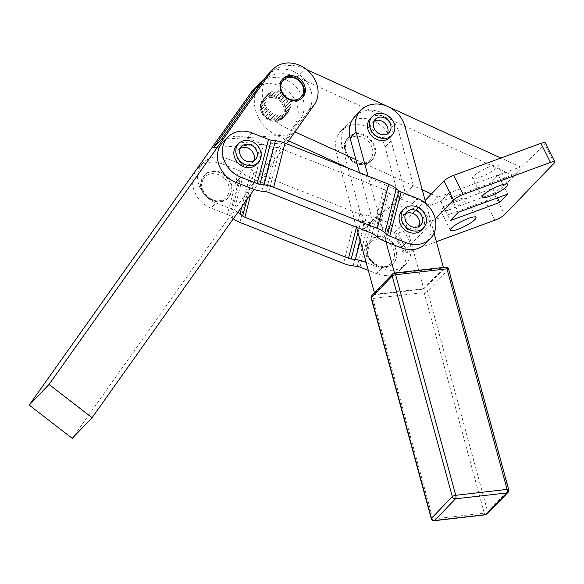 <?xml version="1.0" encoding="UTF-8"?>
<svg xmlns="http://www.w3.org/2000/svg" width="584" height="584" viewBox="0 0 584 584"><rect width="100%" height="100%" fill="white"/><g stroke="black" fill="none" stroke-linecap="round" stroke-linejoin="round"><path stroke-width="0.44" stroke-dasharray="2.92 2.19" d="M480.143 177.164A14.308 2.876 153.3 0 0 498.137 165.316A14.308 2.876 153.3 0 0 490.567 166.331A14.308 2.876 153.3 0 0 472.573 178.171A14.308 2.876 153.3 0 0 480.143 177.164M448.395 210.182A14.308 2.876 153.3 0 0 466.382 198.334A14.308 2.876 153.3 0 0 458.812 199.348A14.308 2.876 153.3 0 0 440.818 211.189A14.308 2.876 153.3 0 0 448.395 210.182M436.387 241.696L407.676 252.237A8.176 1.643 -26.7 0 1 403.799 253.069A8.176 1.643 -26.7 0 1 403.347 252.814A8.176 1.643 -26.7 0 1 403.938 251.602L435.284 219.015M425.152 200.487L394.346 232.527A8.176 1.643 153.3 0 0 393.755 233.731A8.176 1.643 153.3 0 0 394.207 233.994A8.176 1.643 153.3 0 0 398.076 233.155L485.311 201.137A8.176 1.643 153.3 0 0 490.925 198.487A8.176 1.643 153.3 0 0 494.998 195.574L544.609 143.985A8.176 1.643 153.3 0 0 545.208 142.773M256.478 90.053A35.427 30.142 43.9 0 0 258.238 117.15A35.427 30.142 43.9 0 0 277.78 135.948L285.715 127.692A35.427 30.142 -136.1 0 1 266.173 108.894A35.427 30.142 -136.1 0 1 269.713 73.664A35.427 30.142 -136.1 0 1 271.341 72.117A35.427 30.142 -136.1 0 1 304.782 68.751L296.847 77.008A35.427 30.142 43.9 0 0 263.406 80.373A35.427 30.142 43.9 0 0 261.778 81.921M302.008 98.105A13.622 11.592 -136.1 0 1 301.526 98.638A13.622 11.592 -136.1 0 1 297.709 101.112A13.622 11.592 -136.1 0 1 288.043 100.528A13.622 11.592 -136.1 0 1 281.889 79.745A13.622 11.592 -136.1 0 1 282.401 79.249M354.911 116.523A27.251 23.185 -136.1 0 1 379.761 111.873A27.251 23.185 -136.1 0 1 398.996 132.59L413.516 185.851L372.526 220.431L364.584 228.68L348.079 168.126M364.584 228.68L405.581 194.107L391.061 140.846A27.251 23.185 43.9 0 0 371.826 120.129A27.251 23.185 43.9 0 0 346.976 124.779A27.251 23.185 43.9 0 0 344.502 127.932A27.251 23.185 43.9 0 0 342.173 146.482L348.02 167.907M423.714 288.649L374.826 294.285L394.674 273.648L443.563 268.012L423.714 288.649L385.104 147.037A27.251 23.185 43.9 0 0 365.869 126.319A27.251 23.185 43.9 0 0 341.019 130.969A27.251 23.185 43.9 0 0 338.552 134.123A27.251 23.185 43.9 0 0 336.223 152.672L342.173 146.482M277.78 135.948L285.853 139.62L300.322 119.231L294.365 125.421A27.251 23.185 43.9 0 0 297.584 107.142A27.251 23.185 43.9 0 0 278.634 85.476A27.251 23.185 43.9 0 0 253.215 89.907M263.077 80.57A27.251 23.185 -136.1 0 1 263.406 80.373A27.251 23.185 43.9 0 1 303.541 100.952A27.251 23.185 43.9 0 1 300.322 119.231M267.107 75.46A27.251 23.185 43.9 0 1 271.341 72.117A27.251 23.185 -136.1 0 1 311.476 92.695A27.251 23.185 -136.1 0 1 308.264 110.975L293.788 131.363L294.964 131.904M366.146 262.435L381.301 268.436A25.886 22.031 43.9 0 0 399.536 268.538A25.886 22.031 43.9 0 0 405.632 264.296A25.886 22.031 43.9 0 0 392.638 224.263L376.3 217.788L365.474 259.968M381.301 268.436L376.344 273.597A25.886 22.031 43.9 0 0 394.572 273.692A25.886 22.031 43.9 0 0 400.668 269.458A25.886 22.031 43.9 0 0 387.681 229.424L392.638 224.263M376.3 217.788A19.075 9.03 -165.6 0 0 366.737 215.335L362.554 214.81A5.453 2.577 14.4 0 1 359.817 214.109L256.215 173.054A5.453 2.577 14.4 0 1 254.011 171.805L251.405 169.637A19.075 9.03 -165.6 0 0 243.703 165.25L227.366 158.775L222.402 163.936A25.886 22.031 43.9 0 0 198.071 168.075A25.886 22.031 43.9 0 0 196.151 195.078A25.886 22.031 43.9 0 0 211.065 208.108L216.029 202.947L232.366 209.422A19.075 9.03 -165.6 0 1 237.929 212.248M227.366 158.775A25.886 22.031 43.9 0 0 203.035 162.921A25.886 22.031 43.9 0 0 201.115 189.917A25.886 22.031 43.9 0 0 216.029 202.947M385.995 241.798L385.323 239.331L396.142 197.151L412.486 203.626A25.886 22.031 -136.1 0 1 427.4 216.664A25.886 22.031 -136.1 0 1 425.481 243.659M222.884 142.284A25.886 22.031 -136.1 0 1 228.979 138.043A25.886 22.031 -136.1 0 1 247.207 138.138L263.552 144.613A19.075 9.03 14.4 0 0 273.115 147.066L277.298 147.591L265.961 191.764M267.932 118.676A13.622 11.592 43.9 0 0 269.684 119.618A13.622 11.592 43.9 0 0 270.151 119.815L275.349 114.5L270.436 119.932A13.622 11.592 43.9 0 0 272.772 120.625L277.736 115.464A13.622 11.592 43.9 0 0 278.028 115.522L273.064 120.684A13.622 11.592 43.9 0 0 275.422 120.895L280.517 115.479L275.714 120.888A13.622 11.592 43.9 0 0 277.977 120.611L282.941 115.45A13.622 11.592 43.9 0 0 283.211 115.384L278.254 120.545A13.622 11.592 43.9 0 0 279.349 120.202A13.622 11.592 43.9 0 0 280.335 119.786L285.306 114.325L280.576 119.662A13.622 11.592 43.9 0 0 282.386 118.457L287.343 113.303A13.622 11.592 43.9 0 0 287.547 113.128L282.59 118.282A13.622 11.592 43.9 0 0 283.174 117.727A13.622 11.592 43.9 0 0 284.036 116.691L289 111.529L284.196 116.472A13.622 11.592 43.9 0 0 285.226 114.552L290.19 109.39A13.622 11.592 43.9 0 0 290.292 109.135L285.328 114.296A13.622 11.592 43.9 0 0 285.897 112.143L290.861 106.982L285.941 111.858A13.622 11.592 43.9 0 0 286.021 109.558L290.978 104.405A13.622 11.592 43.9 0 0 290.956 104.105L285.999 109.266A13.622 11.592 43.9 0 0 285.583 106.923L290.547 101.762L285.503 106.631A13.622 11.592 43.9 0 0 284.62 104.346L289.584 99.185A13.622 11.592 43.9 0 0 289.438 98.908L284.481 104.069A13.622 11.592 43.9 0 0 283.16 101.945L287.934 96.528L282.97 101.689A13.622 11.592 43.9 0 0 281.269 99.813L286.233 94.652A13.622 11.592 43.9 0 0 285.999 94.44L281.035 99.601A13.622 11.592 43.9 0 0 279.035 98.054L283.729 92.725L278.772 97.886A13.622 11.592 43.9 0 0 277.02 96.944A13.622 11.592 43.9 0 0 276.553 96.747L281.517 91.586A13.622 11.592 43.9 0 0 281.225 91.469L276.268 96.63A13.622 11.592 43.9 0 0 273.933 95.937L278.889 90.775A13.622 11.592 43.9 0 0 278.597 90.724L273.633 95.878A13.622 11.592 43.9 0 0 271.283 95.674L276.247 90.513A13.622 11.592 43.9 0 0 275.955 90.513L270.991 95.674A13.622 11.592 43.9 0 0 268.728 95.951L273.684 90.797A13.622 11.592 43.9 0 0 273.414 90.863L268.45 96.017A13.622 11.592 43.9 0 0 267.355 96.36A13.622 11.592 43.9 0 0 266.37 96.776L271.334 91.615A13.622 11.592 43.9 0 0 271.086 91.739L266.122 96.9A13.622 11.592 43.9 0 0 264.318 98.105L269.282 92.944A13.622 11.592 43.9 0 0 269.078 93.119L264.114 98.28A13.622 11.592 43.9 0 0 263.53 98.835A13.622 11.592 43.9 0 0 262.661 99.871L267.625 94.71A13.622 11.592 43.9 0 0 267.465 94.937L262.508 100.09A13.622 11.592 43.9 0 0 261.471 102.01L266.435 96.849A13.622 11.592 43.9 0 0 266.333 97.105L261.369 102.266A13.622 11.592 43.9 0 0 260.807 104.419L265.764 99.265A13.622 11.592 43.9 0 0 265.727 99.543L260.763 104.704A13.622 11.592 43.9 0 0 260.683 107.003L265.647 101.842A13.622 11.592 43.9 0 0 265.669 102.134L260.705 107.295A13.622 11.592 43.9 0 0 261.114 109.639L266.078 104.478A13.622 11.592 43.9 0 0 266.158 104.77L261.194 109.931A13.622 11.592 43.9 0 0 262.085 112.216L267.041 107.055A13.622 11.592 43.9 0 0 267.18 107.332L262.223 112.493A13.622 11.592 43.9 0 0 263.545 114.617L268.501 109.463A13.622 11.592 43.9 0 0 268.691 109.712L263.734 114.873A13.622 11.592 43.9 0 0 265.428 116.749L270.392 111.588A13.622 11.592 43.9 0 0 270.626 111.807L265.662 116.961A13.622 11.592 43.9 0 0 267.662 118.508L272.626 113.347A13.622 11.592 43.9 0 0 272.896 113.515L267.662 118.508M276.524 97.462A13.622 11.592 43.9 0 0 263.034 99.353A13.622 11.592 43.9 0 0 269.188 120.129A13.622 11.592 43.9 0 0 282.678 118.238A13.622 11.592 43.9 0 0 279.583 99.317A13.622 11.592 43.9 0 0 276.524 97.462M278.254 119.53A12.264 10.432 43.9 0 0 282.919 105.105A12.264 10.432 43.9 0 0 267.457 98.068A12.264 10.432 43.9 0 0 262.793 112.493A12.264 10.432 43.9 0 0 278.254 119.53M276.268 96.63L276.217 97.01L276.553 96.747M278.772 97.886L278.663 98.258L279.035 98.054M281.035 99.601L280.875 99.959L281.269 99.813M282.97 101.689L282.751 102.017L283.16 101.945M284.481 104.069L284.211 104.361L284.62 104.346M371.592 260.749A16.352 13.914 43.9 0 0 393.799 262.844A16.352 13.914 43.9 0 0 392.433 242.272A16.352 13.914 43.9 0 0 370.227 240.177A16.352 13.914 43.9 0 0 371.592 260.749M405.646 213.664A9.541 8.118 43.9 0 0 404.31 214.591A9.541 8.118 43.9 0 0 403.916 214.978A9.541 8.118 43.9 0 0 404.931 227.205A9.541 8.118 43.9 0 0 417.268 228.578A9.541 8.118 43.9 0 0 417.662 228.198A9.541 8.118 43.9 0 0 418.903 226.417M401.96 211.109A13.622 11.592 -136.1 0 1 420.465 212.861A13.622 11.592 -136.1 0 1 421.604 230.001M211.328 199.129A16.352 13.914 43.9 0 0 228.519 197.356A16.352 13.914 43.9 0 0 222.139 172.915A16.352 13.914 43.9 0 0 204.947 174.689A16.352 13.914 43.9 0 0 211.328 199.129M240.367 148.175A9.541 8.118 43.9 0 0 238.637 149.489A9.541 8.118 43.9 0 0 237.206 151.687A9.541 8.118 43.9 0 0 241.061 162.936A9.541 8.118 43.9 0 0 252.383 162.71A9.541 8.118 43.9 0 0 253.631 160.928M236.681 145.62A13.622 11.592 -136.1 0 1 251.011 144.146A13.622 11.592 -136.1 0 1 256.325 164.513M346.903 153.526A16.352 13.914 43.9 0 0 372.11 159.936A16.352 13.914 43.9 0 0 373.745 143.679A16.352 13.914 43.9 0 0 348.538 137.269A16.352 13.914 43.9 0 0 346.903 153.526M374.037 121.078A9.541 8.118 43.9 0 0 372.3 122.385A9.541 8.118 43.9 0 0 372.315 133.444A9.541 8.118 43.9 0 0 383.374 137.342A9.541 8.118 43.9 0 0 386.053 135.612A9.541 8.118 43.9 0 0 387.294 133.824M370.351 118.523A13.622 11.592 -136.1 0 1 376.753 115.435A13.622 11.592 -136.1 0 1 391.353 123.859A13.622 11.592 -136.1 0 1 389.988 137.408M374.826 294.285L374.439 292.847M356.561 227.286L339.508 164.732M339.297 163.943L336.223 152.672M394.674 273.648L394.514 273.049M384.812 241.323L385.323 239.331L368.066 176.047M359.503 172.652L372.526 220.431M443.563 268.012L443.395 267.414M434.058 233.147L426.043 203.75M278.663 98.258L283.722 93.002M276.217 97.01L281.225 91.469M273.641 96.25L278.597 90.724M271.049 96.032L275.955 90.513M268.552 96.345L273.414 90.863M266.26 97.185L271.086 91.739M264.275 98.513L269.078 93.119M262.683 100.273L267.465 94.937M261.552 102.39L266.333 97.105M260.931 104.77L265.727 99.543M260.851 107.31L265.669 102.134M261.311 109.887L266.158 104.77M262.289 112.405L267.18 107.332M263.756 114.749L268.691 109.712M265.632 116.815L270.626 111.807M267.837 118.508L272.903 113.245M270.282 119.764L275.349 114.5M272.859 120.516L277.926 115.252M275.451 120.742L280.517 115.479M277.947 120.428L283.014 115.165M280.24 119.589L285.306 114.325M282.225 118.253L287.291 112.989M283.824 116.493L288.883 111.23M284.956 114.376L290.014 109.113M285.569 111.997L290.635 106.733M285.656 109.463L290.715 104.2M285.196 106.879L290.255 101.616M284.211 104.361L289.27 99.097M282.751 102.017L287.81 96.754M280.875 99.959L285.934 94.696M396.142 197.151A19.075 9.03 14.4 0 1 388.44 192.764L377.103 236.936M374.497 234.775L385.834 190.596L388.44 192.764M385.834 190.596A5.453 2.577 -165.6 0 0 383.637 189.347L372.3 233.52M268.691 192.464L280.028 148.292L383.637 189.347M280.028 148.292A5.453 2.577 -165.6 0 0 277.298 147.591M252.215 188.785L263.552 144.613M222.402 163.936L238.739 170.411L227.41 214.583L211.065 208.108M233.264 218.817A19.075 9.03 14.4 0 1 232.213 218L229.607 215.839A5.453 2.577 -165.6 0 0 227.41 214.583M376.344 273.597L368.322 270.421M239.914 222.394L251.251 178.215A19.075 9.03 14.4 0 1 243.55 173.828L232.213 218M359.999 267.122L371.336 222.949A5.453 2.577 -165.6 0 0 368.606 222.248L357.269 266.421M353.086 265.895L364.423 221.723A19.075 9.03 14.4 0 1 354.86 219.27L343.523 263.442M251.251 178.215L354.86 219.27M364.423 221.723L368.606 222.248M371.336 222.949L387.681 229.424M229.607 215.839L240.944 171.667A5.453 2.577 -165.6 0 0 238.739 170.411M243.703 165.25L232.366 209.422M240.944 171.667L243.55 173.828M213.54 147.613L283.495 142.941L291.431 134.685L221.475 139.357M288.598 140.868L285.853 139.62L283.495 142.941M285.715 127.692L293.788 131.363L291.431 134.685M286.554 143.752L254.091 189.479M294.365 125.421L72.226 438.343M351.334 169.418L430.24 205.327L440.905 201.414L445.701 210.955L494.911 192.888L490.115 183.347L512.482 175.142L296.847 77.008M355.955 159.658L422.247 189.822M405.581 194.107L413.516 185.851M431.401 193.99L438.175 197.071L430.24 205.327M512.482 175.142L520.417 166.885L498.159 175.054L490.173 183.361L440.745 201.509L448.731 193.202L453.644 202.699L502.846 184.632L498.21 175.003L438.175 197.071M520.417 166.885L500.933 158.016M388.083 106.66L387.608 106.441M306.717 69.627L304.782 68.751M448.848 193.158L440.905 201.414M453.644 202.699L445.701 210.955M502.846 184.632L494.911 192.888M498.05 175.098L490.115 183.347M448.782 193.151L458.374 212.226M498.21 175.003L507.81 194.078M490.173 183.361L497.473 197.874M440.745 201.509L450.337 220.584M403.938 251.602L394.346 232.527M494.904 220.212L485.311 201.137M554.209 163.06L544.609 143.985M404.953 126.4L398.996 132.59M391.061 140.846L385.104 147.037M412.486 203.626L417.451 198.465M252.171 132.977L247.207 138.138M392.521 264.114A16.352 13.914 -136.1 0 1 370.993 261.362A16.352 13.914 -136.1 0 1 369.628 240.798A16.352 13.914 -136.1 0 1 370.307 240.141A16.352 13.914 -136.1 0 1 391.835 242.893A16.352 13.914 -136.1 0 1 393.2 263.464A16.352 13.914 -136.1 0 1 392.521 264.114M370.825 241.958A14.717 12.519 43.9 0 0 371.439 261.063A14.717 12.519 43.9 0 0 390.813 263.537A14.717 12.519 43.9 0 0 390.2 244.433A14.717 12.519 43.9 0 0 370.825 241.958M230.373 194.209A16.352 13.914 -136.1 0 1 227.921 197.976A16.352 13.914 -136.1 0 1 210.729 199.75A16.352 13.914 -136.1 0 1 201.903 179.076A16.352 13.914 -136.1 0 1 204.356 175.309A16.352 13.914 -136.1 0 1 221.54 173.536A16.352 13.914 -136.1 0 1 230.373 194.209M202.728 180.449A14.717 12.519 43.9 0 0 210.678 199.056A14.717 12.519 43.9 0 0 228.351 194.071A14.717 12.519 43.9 0 0 220.409 175.463A14.717 12.519 43.9 0 0 202.728 180.449M366.92 163.527A16.352 13.914 -136.1 0 1 346.305 154.147A16.352 13.914 -136.1 0 1 347.94 137.89A16.352 13.914 -136.1 0 1 352.532 134.911A16.352 13.914 -136.1 0 1 373.147 144.299A16.352 13.914 -136.1 0 1 371.512 160.556A16.352 13.914 -136.1 0 1 366.92 163.527M352.656 136.963A14.717 12.519 43.9 0 0 347.057 154.278A14.717 12.519 43.9 0 0 365.606 162.717A14.717 12.519 43.9 0 0 371.212 145.409A14.717 12.519 43.9 0 0 352.656 136.963M508.306 491.991A2.723 2.321 43.9 0 0 508.54 490.137A2.723 0.825 164.7 0 0 508.722 489.699M485.567 514.796A2.723 1.168 83.4 0 1 485.034 514.592A2.723 1.168 83.4 0 1 484.26 513.117A2.723 0.825 164.7 0 0 486.282 512.613A2.723 0.825 164.7 0 0 487.698 511.803L508.54 490.137L448.402 269.574A2.723 2.321 43.9 0 0 447.205 267.888A2.723 2.321 43.9 0 0 445.278 267.355A2.723 1.168 83.4 0 1 445.65 267.151M448.592 269.144A2.723 0.825 -15.3 0 1 448.402 269.574L427.568 291.248A2.723 0.825 -15.3 0 1 426.152 292.058A2.723 0.825 -15.3 0 1 424.13 292.562A2.723 1.168 83.4 0 1 423.94 290.489A2.723 1.168 83.4 0 1 424.437 289.022A2.723 2.321 -136.1 0 1 426.371 289.554A2.723 2.321 -136.1 0 1 427.568 291.248L487.698 511.803A2.723 2.321 -136.1 0 1 487.465 513.657A2.723 2.321 -136.1 0 1 487.217 513.978M394.324 273.071A2.723 1.168 -96.6 0 0 393.952 273.268L373.11 294.942L424.437 289.022L445.278 267.355L393.952 273.268A2.723 2.321 43.9 0 0 392.667 273.889M431.299 518.723A2.723 0.825 164.7 0 0 431.496 518.935A2.723 0.825 164.7 0 0 432.934 519.037A2.723 1.168 -96.6 0 0 433.708 520.505A2.723 1.168 -96.6 0 0 434.24 520.709M371.833 295.555A2.723 2.321 -136.1 0 1 373.11 294.942A2.723 1.168 -96.6 0 0 372.607 296.402A2.723 1.168 -96.6 0 0 372.804 298.475L432.934 519.037L484.26 513.117L424.13 292.562L372.804 298.475A2.723 0.825 -15.3 0 1 371.366 298.373A2.723 0.825 -15.3 0 1 371.168 298.161M261.778 191.238L273.115 147.066M256.215 173.054L250.813 194.1M246.864 199.662L254.011 171.805M360.226 240.71L366.737 215.335M362.554 214.81L357.999 232.556M356.452 227.242L359.817 214.109M251.405 169.637L241.915 206.634M314.214 104.784L308.264 110.975M494.998 195.574L504.591 214.656M398.076 233.155L407.676 252.237M507.73 184.391L498.137 165.316M475.975 217.416L466.382 198.334M403.347 252.814L393.755 233.731M269.713 73.664L263.596 80.03M282.882 78.716L281.889 79.745M346.976 124.779L341.019 130.969M263.53 98.835L263.034 99.353M370.227 240.177L369.628 240.798C356.707 252.901 379.899 276.553 392.492 264.143L393.799 262.844M420.641 225.103L417.662 228.198M204.947 174.689L201.816 179.208C194.99 193.282 217.803 209.809 227.921 197.976L228.519 197.356M241.615 146.394L238.637 149.489M348.538 137.269L347.94 137.89C336.91 148.081 352.875 169.71 366.767 163.637L372.11 159.936M389.024 132.517L386.053 135.612M372.3 122.385L375.278 119.289M252.383 162.71L255.361 159.614M403.916 214.978L406.887 211.882M283.174 117.727L282.678 118.238M198.071 168.075L203.035 162.921M405.632 264.296L400.668 269.458M302.519 97.601L301.526 98.638M450.417 230.271L440.818 211.189M482.172 197.253L472.573 178.171"/><path stroke-width="0.88" d="M500.159 185.405A14.308 2.876 -26.7 0 1 507.73 184.391A14.308 2.876 -26.7 0 1 489.742 196.239A14.308 2.876 -26.7 0 1 482.172 197.253A14.308 2.876 -26.7 0 1 500.159 185.405M468.404 218.423A14.308 2.876 -26.7 0 1 475.975 217.416A14.308 2.876 -26.7 0 1 457.987 229.257A14.308 2.876 -26.7 0 1 450.417 230.271A14.308 2.876 -26.7 0 1 468.404 218.423M435.284 219.015L453.556 200.005A8.176 1.643 -26.7 0 1 457.63 197.1A8.176 1.643 -26.7 0 1 463.243 194.45L550.471 162.432A8.176 1.643 -26.7 0 1 554.347 161.593A8.176 1.643 -26.7 0 1 554.8 161.856A8.176 1.643 -26.7 0 1 554.209 163.06L504.591 214.656A8.176 1.643 -26.7 0 1 500.517 217.569A8.176 1.643 -26.7 0 1 494.904 220.212L436.387 241.696M554.8 161.856L545.208 142.773A8.176 1.643 153.3 0 0 544.748 142.518A8.176 1.643 153.3 0 0 540.879 143.35L453.651 175.375A8.176 1.643 153.3 0 0 448.03 178.018A8.176 1.643 153.3 0 0 443.964 180.93L425.152 200.487M263.596 80.03L261.778 81.921A35.427 30.142 43.9 0 0 256.478 90.053M289.036 99.492A13.622 11.592 -136.1 0 1 285.97 97.645A13.622 11.592 -136.1 0 1 282.882 78.716A13.622 11.592 -136.1 0 1 296.365 76.825A13.622 11.592 -136.1 0 1 302.519 97.601A13.622 11.592 -136.1 0 1 289.036 99.492M282.401 79.249A13.622 11.592 -136.1 0 1 285.715 77.27A13.622 11.592 -136.1 0 1 295.373 77.855A13.622 11.592 -136.1 0 1 302.008 98.105M368.066 176.047L356.065 132.035A27.251 23.185 -136.1 0 1 358.393 113.486A27.251 23.185 -136.1 0 1 360.868 110.332A27.251 23.185 -136.1 0 1 385.717 105.682A27.251 23.185 -136.1 0 1 404.953 126.4L426.043 203.75M294.964 131.904L355.955 159.658L350.115 138.225A27.251 23.185 -136.1 0 1 352.444 119.683A27.251 23.185 -136.1 0 1 354.911 116.523L360.868 110.332M265.231 77.723L271.188 71.533A27.251 23.185 -136.1 0 1 273.057 69.27L267.107 75.46A27.251 23.185 43.9 0 0 265.231 77.723L221.475 139.357L213.54 147.613L257.296 85.979A27.251 23.185 -136.1 0 1 259.165 83.716L253.215 89.907A27.251 23.185 43.9 0 0 251.339 92.17L29.2 405.084L49.049 384.447L92.075 417.706L72.226 438.343L29.2 405.084M259.165 83.716A27.251 23.185 -136.1 0 1 263.077 80.57M273.057 69.27A27.251 23.185 -136.1 0 1 298.482 64.839A27.251 23.185 -136.1 0 1 317.433 86.505A27.251 23.185 -136.1 0 1 314.214 104.784L286.554 143.752M401.106 191.99L389.769 236.17A5.453 2.577 14.4 0 1 387.572 234.914L398.909 190.734A5.453 2.577 14.4 0 0 401.106 191.99L417.451 198.465A25.886 22.031 -136.1 0 1 432.357 211.503A25.886 22.031 -136.1 0 1 430.437 238.498A25.886 22.031 -136.1 0 1 406.114 242.645L401.15 247.798L384.812 241.323A19.075 9.03 14.4 0 1 377.103 236.936L374.497 234.775A5.453 2.577 -165.6 0 0 372.3 233.52L268.691 192.464A5.453 2.577 -165.6 0 0 265.961 191.764L261.778 191.238A19.075 9.03 14.4 0 1 252.215 188.785L235.87 182.31A25.886 22.031 -136.1 0 1 222.884 142.284L227.84 137.123A25.886 22.031 -136.1 0 1 233.943 132.882A25.886 22.031 -136.1 0 1 252.171 132.977L268.509 139.452A5.453 2.577 14.4 0 0 271.246 140.153L259.909 184.332A5.453 2.577 14.4 0 1 257.179 183.632L268.509 139.452M297.599 99.404A12.264 10.432 -136.1 0 1 282.138 92.374A12.264 10.432 -136.1 0 1 286.81 77.942A12.264 10.432 -136.1 0 1 302.271 84.979A12.264 10.432 -136.1 0 1 297.599 99.404M407.289 211.496A9.541 8.118 -136.1 0 1 419.619 212.868A9.541 8.118 -136.1 0 1 420.641 225.103A9.541 8.118 -136.1 0 1 420.239 225.482A9.541 8.118 -136.1 0 1 407.909 224.11A9.541 8.118 -136.1 0 1 406.887 211.882A9.541 8.118 -136.1 0 1 407.289 211.496M418.903 226.417A9.541 8.118 43.9 0 0 416.414 215.737A9.541 8.118 43.9 0 0 405.646 213.664M423.582 227.935L421.604 230.001A13.622 11.592 -136.1 0 1 403.099 228.249A13.622 11.592 -136.1 0 1 399.449 215.664A13.622 11.592 -136.1 0 1 401.96 211.109L403.945 209.043A13.622 11.592 43.9 0 0 405.084 226.191A13.622 11.592 43.9 0 0 423.582 227.935A13.622 11.592 43.9 0 0 422.451 210.795A13.622 11.592 43.9 0 0 403.945 209.043M240.185 148.591A9.541 8.118 -136.1 0 1 241.615 146.394A9.541 8.118 -136.1 0 1 252.938 146.168A9.541 8.118 -136.1 0 1 256.792 157.417A9.541 8.118 -136.1 0 1 255.361 159.614A9.541 8.118 -136.1 0 1 244.039 159.841A9.541 8.118 -136.1 0 1 240.185 148.591M253.631 160.928A9.541 8.118 43.9 0 0 253.814 160.512A9.541 8.118 43.9 0 0 250.945 150.066A9.541 8.118 43.9 0 0 240.367 148.175M258.31 162.447L256.325 164.513A13.622 11.592 -136.1 0 1 241.995 165.987A13.622 11.592 -136.1 0 1 234.169 150.183A13.622 11.592 -136.1 0 1 236.681 145.62L238.666 143.562A13.622 11.592 43.9 0 0 243.981 163.922A13.622 11.592 43.9 0 0 258.31 162.447A13.622 11.592 43.9 0 0 252.989 142.08A13.622 11.592 43.9 0 0 238.666 143.562M377.957 117.559A9.541 8.118 -136.1 0 1 389.01 121.457A9.541 8.118 -136.1 0 1 389.024 132.517A9.541 8.118 -136.1 0 1 386.352 134.247A9.541 8.118 -136.1 0 1 375.293 130.349A9.541 8.118 -136.1 0 1 375.278 119.289A9.541 8.118 -136.1 0 1 377.957 117.559M387.294 133.824A9.541 8.118 43.9 0 0 385.221 123.574A9.541 8.118 43.9 0 0 374.979 120.654A9.541 8.118 43.9 0 0 374.037 121.078M391.974 135.349L389.988 137.408A13.622 11.592 -136.1 0 1 368.986 132.072A13.622 11.592 -136.1 0 1 370.351 118.523L372.329 116.457A13.622 11.592 43.9 0 0 370.971 130.006A13.622 11.592 43.9 0 0 391.974 135.349A13.622 11.592 43.9 0 0 393.339 121.8A13.622 11.592 43.9 0 0 372.329 116.457M374.439 292.847L356.561 227.286M339.508 164.732L339.297 163.943M394.514 273.049L385.995 241.798M355.955 159.658L359.503 172.652M348.079 168.126L351.334 169.418M443.395 267.414L434.058 233.147M430.437 238.498L425.481 243.659A25.886 22.031 -136.1 0 1 401.15 247.798M235.87 182.31L240.834 177.156A25.886 22.031 -136.1 0 1 227.84 137.123M240.834 177.156L257.179 183.632M398.909 190.734L396.302 188.574A19.075 9.03 -165.6 0 0 388.594 184.186L284.992 143.131A19.075 9.03 -165.6 0 0 275.429 140.678L271.246 140.153M284.992 143.131L273.655 187.311A19.075 9.03 -165.6 0 0 264.092 184.858L275.429 140.678M396.302 188.574L384.966 232.746A19.075 9.03 -165.6 0 0 377.264 228.359L388.594 184.186M273.655 187.311L377.264 228.359M384.966 232.746L387.572 234.914M389.769 236.17L406.114 242.645M259.909 184.332L264.092 184.858M365.474 259.968L364.964 261.961L366.146 262.435M368.322 270.421L359.999 267.122A5.453 2.577 -165.6 0 0 357.269 266.421L353.086 265.895A19.075 9.03 14.4 0 1 343.523 263.442L239.914 222.394A19.075 9.03 14.4 0 1 233.264 218.817M364.964 261.961A19.075 9.03 -165.6 0 0 355.401 259.508L360.226 240.71M357.999 232.556L351.218 258.982L355.401 259.508M351.218 258.982A5.453 2.577 14.4 0 1 348.487 258.281L356.452 227.242M250.813 194.1L244.878 217.233L348.487 258.281M244.878 217.233A5.453 2.577 14.4 0 1 242.674 215.978L246.864 199.662M241.915 206.634L240.068 213.817L242.674 215.978M240.068 213.817A19.075 9.03 -165.6 0 0 237.929 212.248M254.091 189.479L92.075 417.706M271.188 71.533L49.049 384.447M288.598 140.868L348.02 167.907M422.247 189.822L431.401 193.99M500.933 158.016L388.083 106.66M387.608 106.441L306.717 69.627M458.374 212.226L507.81 194.078L499.773 202.436L450.337 220.584L458.374 212.226M497.473 197.874L499.773 202.436M463.243 194.45L453.651 175.375M251.339 92.17L257.296 85.979M487.217 513.978A2.723 2.321 -136.1 0 1 485.939 514.592A2.723 1.168 83.4 0 1 485.567 514.796A2.723 2.723 0 0 0 487.217 513.978L508.058 492.305A2.723 2.723 0 0 0 508.722 489.699A2.723 0.825 164.7 0 0 508.525 489.487A2.723 0.825 164.7 0 0 507.087 489.385A2.723 1.168 83.4 0 1 507.277 491.458A2.723 1.168 83.4 0 1 506.781 492.925L485.939 514.592L434.613 520.512L455.447 498.838A2.723 1.168 -96.6 0 0 455.951 497.378A2.723 1.168 -96.6 0 0 455.761 495.305A2.723 0.825 164.7 0 0 453.739 495.801A2.723 0.825 164.7 0 0 452.323 496.619A2.723 2.321 43.9 0 0 453.52 498.305A2.723 2.321 43.9 0 0 455.447 498.838L506.781 492.925A2.723 2.321 43.9 0 0 508.058 492.305A2.723 2.321 43.9 0 0 508.306 491.991M448.395 268.932A2.723 0.825 -15.3 0 1 448.592 269.144A2.723 2.723 0 0 0 445.65 267.151A2.723 1.168 83.4 0 1 446.183 267.355A2.723 1.168 83.4 0 1 446.957 268.83A2.723 0.825 -15.3 0 1 448.395 268.932M394.85 273.276A2.723 1.168 -96.6 0 0 394.324 273.071A2.723 2.723 0 0 0 392.667 273.889A2.723 2.321 43.9 0 0 392.419 274.203A2.723 2.321 43.9 0 0 392.192 276.057A2.723 0.825 -15.3 0 1 393.609 275.247A2.723 0.825 -15.3 0 1 395.624 274.743A2.723 1.168 -96.6 0 0 394.85 273.276M455.761 495.305L395.624 274.743L446.957 268.83L507.087 489.385L455.761 495.305M485.567 514.796L434.24 520.709A2.723 1.168 -96.6 0 0 434.613 520.512A2.723 2.321 -136.1 0 1 432.678 519.972A2.723 2.321 -136.1 0 1 431.481 518.285A2.723 0.825 164.7 0 0 431.299 518.723L371.168 298.161A2.723 0.825 -15.3 0 1 371.351 297.731A2.723 2.321 -136.1 0 1 371.585 295.869A2.723 2.321 -136.1 0 1 371.833 295.555A2.723 2.723 0 0 0 371.168 298.161M431.481 518.285L371.351 297.731L392.192 276.057L452.323 496.619L431.481 518.285M350.115 138.225L356.065 132.035M540.879 143.35L550.471 162.432M443.964 180.93L453.556 200.005M508.722 489.699L448.592 269.144M445.65 267.151L394.324 273.071M392.667 273.889L371.833 295.555M431.299 518.723A2.723 2.723 0 0 0 434.24 520.709"/></g></svg>
